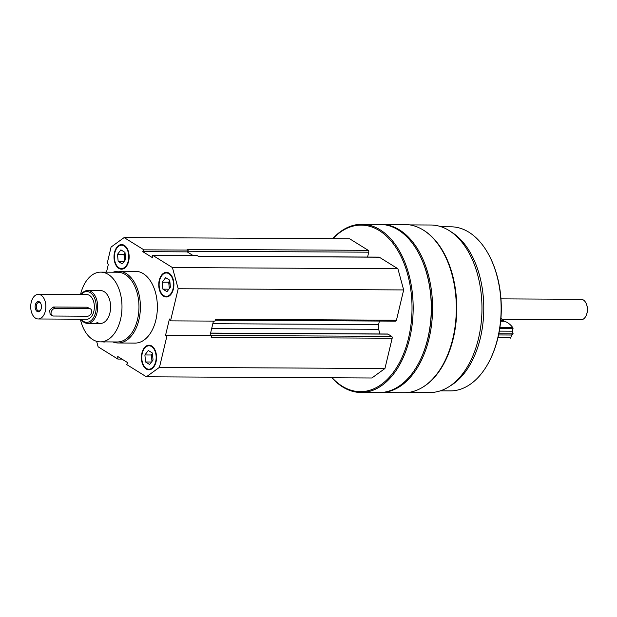 <?xml version="1.0" encoding="UTF-8"?>
<svg xmlns="http://www.w3.org/2000/svg" width="617" height="617" viewBox="0 0 617 617"><rect width="100%" height="100%" fill="white"/><g stroke="black" fill="none" stroke-linecap="round" stroke-linejoin="round"><path stroke-width="0.93" d="M169.058 273.169A12.309 7.574 -89.7 0 0 166.382 272.367A12.309 7.574 -89.7 0 0 158.739 284.63A12.309 7.574 -89.7 0 0 166.251 296.978A12.309 7.574 -89.7 0 0 173.763 286.92A12.309 7.574 -89.7 0 0 169.058 273.169M103.116 341.887A12.309 7.574 -89.7 0 0 104.157 342.011A12.309 7.574 -89.7 0 0 105.206 341.895M113.243 272.197A35.894 22.096 90.3 0 1 118.487 271.202L135.462 271.295A35.894 22.096 90.3 0 1 157.374 307.305A35.894 22.096 90.3 0 1 135.084 343.083L118.109 342.99A35.894 22.096 90.3 0 1 112.872 341.941M106.479 272.166L108.361 264.269L107.196 263.351L111.075 247.062L124.148 237.576L143.884 249.839L142.728 251.628L152.8 257.883L152.677 255.299L172.421 267.562L178.19 288.741L170.531 320.871L169.436 319.004L165.533 335.386L167.122 335.185L159.471 367.316L146.399 376.794L126.655 364.531L127.812 362.742L117.747 356.495L117.862 359.071L98.126 346.816L96.63 341.332M151.713 345.998A12.309 7.574 -89.7 0 0 149.036 345.188A12.309 7.574 -89.7 0 0 141.393 357.451A12.309 7.574 -89.7 0 0 148.905 369.799A12.309 7.574 -89.7 0 0 156.41 359.742A12.309 7.574 -89.7 0 0 151.713 345.998M124.318 245.381A12.309 7.574 -89.7 0 0 121.642 244.571A12.309 7.574 -89.7 0 0 113.998 256.842A12.309 7.574 -89.7 0 0 121.51 269.189A12.309 7.574 -89.7 0 0 129.015 259.132A12.309 7.574 -89.7 0 0 124.318 245.381M210.035 335.409L210.621 335.417M187.506 252.068L187.745 250.988A1.435 0.887 90.3 0 1 187.707 251.219L187.506 252.068L193.059 255.515M409.781 224.904L430.859 225.012A83.742 51.558 90.3 0 1 481.97 309.024A83.742 51.558 90.3 0 1 429.972 392.489L408.886 392.381M422.953 229.848A83.742 51.558 90.3 0 1 456.757 308.893A83.742 51.558 90.3 0 1 422.121 387.569M332.656 238.686A84.097 51.774 90.3 0 1 361.847 224.287L379.949 224.387A84.097 51.774 90.3 0 1 420.231 256.202A84.097 51.774 90.3 0 1 419.676 361.184A84.097 51.774 90.3 0 1 379.054 392.582L360.953 392.481A84.097 51.774 90.3 0 1 342.682 386.959A84.097 51.774 90.3 0 1 331.923 377.781M361.847 224.287A84.097 51.774 90.3 0 1 413.174 308.662A84.097 51.774 90.3 0 1 360.953 392.481M332.918 238.686A83.28 51.273 90.3 0 1 411.755 299.461A83.28 51.273 90.3 0 1 342.219 386.188A83.28 51.273 90.3 0 1 332.185 377.781M198.119 256.148L378.985 257.112A1.435 0.887 90.3 0 1 379.301 257.204L397.903 268.757L403.665 289.936L396.453 320.215A1.435 0.887 90.3 0 1 395.62 321.141L215.202 320.184M379.424 321.056L378.583 324.588L212.826 323.709M379.925 333.974L378.653 329.301A6.155 3.787 90.3 0 1 378.583 324.588M210.59 333.08L387.7 334.013A1.435 0.887 90.3 0 1 388.008 334.113L391.656 336.381A1.435 0.887 90.3 0 1 392.165 338.232L384.946 368.511L371.881 377.99L146.399 376.794M124.148 237.576L349.623 238.771L368.226 250.325A1.435 0.887 90.3 0 1 368.735 252.183L367.578 257.05M420.231 256.202L420.478 256.718A83.28 51.273 90.3 0 1 419.93 360.675L419.676 361.184M380.596 224.395A84.097 51.774 90.3 0 1 381.237 224.387A84.097 51.774 90.3 0 1 432.571 308.762A84.097 51.774 90.3 0 1 380.35 392.589A84.097 51.774 90.3 0 1 379.702 392.574M381.237 224.387L404.999 224.519A84.097 51.774 90.3 0 1 445.281 256.34A84.097 51.774 90.3 0 1 444.726 361.323A84.097 51.774 90.3 0 1 404.112 392.713L380.35 392.589M445.281 256.34L445.536 256.849A83.28 51.273 90.3 0 1 444.98 360.806L444.726 361.323M450.896 231.73A82.046 50.517 90.3 0 1 483.782 309.032A82.046 50.517 90.3 0 1 450.078 385.987M441.163 226.763L451.058 226.809A82.046 50.517 90.3 0 1 490.353 257.86A82.046 50.517 90.3 0 1 489.813 360.282A82.046 50.517 90.3 0 1 450.186 390.908L440.291 390.854M490.353 257.86L490.669 258.5A81.02 49.884 90.3 0 1 490.129 359.642L489.813 360.282M152.677 255.299L197.131 255.538L198.265 256.24L379.301 257.204M397.903 268.757L172.421 267.562M403.665 289.936L178.19 288.741M396.453 320.215L215.426 319.259L214.986 321.11L170.531 320.871M391.656 336.381L211.577 335.424L211.13 337.275L392.165 338.232M211.577 335.417L167.122 335.185M384.946 368.511L159.471 367.316M121.935 359.094L117.862 359.071M368.226 250.325L187.198 249.368L188.339 250.078L143.884 249.839M213.443 321.102L210.112 335.093M188.339 250.078L187.745 250.988M187.182 251.867L142.728 251.628M80.503 294.587A34.868 21.472 90.3 0 1 100.702 272.136A34.868 21.472 90.3 0 1 121.989 307.119A34.868 21.472 90.3 0 1 100.34 341.872A34.868 21.472 90.3 0 1 92.758 339.581A34.868 21.472 90.3 0 1 80.372 319.205M80.974 294.594A16.412 10.103 90.3 0 1 87.676 290.522L100.61 290.592A16.412 10.103 90.3 0 1 110.62 307.058A16.412 10.103 90.3 0 1 100.432 323.408A16.412 10.103 90.3 0 1 96.869 322.336M100.702 272.136L117.677 272.22A34.868 21.472 90.3 0 1 138.964 307.204A34.868 21.472 90.3 0 1 117.307 341.965L100.34 341.872M118.487 271.202A35.894 22.096 90.3 0 1 140.398 307.212A35.894 22.096 90.3 0 1 118.109 342.99M103.602 341.887A12.309 7.574 -89.7 0 0 104.404 342.003M149.275 345.196A12.309 7.574 -89.7 0 0 143.576 349.785A12.309 7.574 -89.7 0 0 143.483 349.978M143.399 364.948A12.309 7.574 -89.7 0 0 143.491 365.148A12.309 7.574 -89.7 0 0 149.144 369.791M151.574 346.569A11.692 7.196 -89.7 0 0 143.383 350.163A11.692 7.196 -89.7 0 0 143.306 364.763A11.692 7.196 -89.7 0 0 154.751 364.4A11.692 7.196 -89.7 0 0 151.574 346.569M166.629 272.375A12.309 7.574 -89.7 0 0 160.921 276.964A12.309 7.574 -89.7 0 0 160.829 277.156M160.752 292.126A12.309 7.574 -89.7 0 0 160.844 292.327A12.309 7.574 -89.7 0 0 166.497 296.97M168.919 273.747A11.692 7.196 -89.7 0 0 160.736 277.341A11.692 7.196 -89.7 0 0 160.659 291.941A11.692 7.196 -89.7 0 0 172.104 291.579A11.692 7.196 -89.7 0 0 168.919 273.747M121.881 244.579A12.309 7.574 -89.7 0 0 116.181 249.168A12.309 7.574 -89.7 0 0 116.089 249.368M116.004 264.338A12.309 7.574 -89.7 0 0 116.096 264.531A12.309 7.574 -89.7 0 0 121.75 269.182M124.179 245.959A11.692 7.196 -89.7 0 0 115.988 249.553A11.692 7.196 -89.7 0 0 115.911 264.145A11.692 7.196 -89.7 0 0 127.357 263.791A11.692 7.196 -89.7 0 0 124.179 245.959M152.453 353.765A6.155 3.787 -89.7 0 0 151.689 358.5A6.155 3.787 -89.7 0 0 152.299 361.007M151.975 361.439L151.358 354.991L152.43 353.58M152.376 353.009L153.047 360.027L149.638 364.508L145.558 361.978L144.887 354.96L148.296 350.479L152.376 353.009M151.358 354.991L144.887 354.96M151.543 362.009L145.558 361.978M169.798 280.943A6.155 3.787 -89.7 0 0 169.043 285.679A6.155 3.787 -89.7 0 0 169.652 288.185M169.32 288.617L168.703 282.17L169.783 280.758M169.729 280.187L170.4 287.206L166.991 291.687L162.911 289.149L162.24 282.139L165.649 277.658L169.729 280.187M168.703 282.17L162.24 282.139M168.888 289.188L162.911 289.149M125.058 253.147A6.155 3.787 -89.7 0 0 124.295 257.891A6.155 3.787 -89.7 0 0 124.904 260.397M124.58 260.829L123.963 254.381L125.035 252.97M124.981 252.399L125.652 259.418L122.243 263.899L118.163 261.361L117.5 254.351L120.909 249.862L124.981 252.399M123.963 254.381L117.5 254.351M124.148 261.392L118.163 261.361M40.899 303.757A4.311 2.653 -89.7 0 0 39.897 302.654A4.311 2.653 -89.7 0 0 38.964 302.369A4.311 2.653 -89.7 0 0 36.287 306.664A4.311 2.653 -89.7 0 0 38.917 310.983A4.311 2.653 -89.7 0 0 40.869 309.611M39.434 301.883A5.129 3.154 90.3 0 1 40.776 303.487A5.129 3.154 90.3 0 1 40.745 309.888A5.129 3.154 90.3 0 1 37.151 311.462A5.129 3.154 90.3 0 1 35.346 304.844A5.129 3.154 90.3 0 1 39.434 301.883M38.354 294.363L86.85 294.625A12.309 7.574 90.3 0 1 94.362 306.973A12.309 7.574 90.3 0 1 86.719 319.236L38.223 318.981A12.309 7.574 90.3 0 1 35.555 318.171A12.309 7.574 90.3 0 1 30.85 304.42A12.309 7.574 90.3 0 1 38.354 294.363A12.309 7.574 90.3 0 1 45.866 306.711A12.309 7.574 90.3 0 1 38.223 318.981M90.506 308.893L87.082 307.197L53.139 307.019L49.645 310.266L50.139 314.377L52.229 315.68A4.103 3.023 -58.2 0 1 51.427 311.369A4.103 3.023 -58.2 0 1 55.306 308.361L89.249 308.546A4.103 3.023 -58.2 0 1 90.506 308.893A4.103 3.023 -58.2 0 1 91.308 313.205A4.103 3.023 -58.2 0 1 87.429 316.212L53.486 316.027A4.103 3.023 -58.2 0 1 52.229 315.68M81.166 294.594A15.386 9.471 90.3 0 1 96.167 304.813A15.386 9.471 90.3 0 1 83.357 321.303A15.386 9.471 90.3 0 1 81.035 319.205M87.676 290.522A16.412 10.103 90.3 0 1 97.694 306.988A16.412 10.103 90.3 0 1 87.506 323.347A16.412 10.103 90.3 0 1 83.935 322.267A16.412 10.103 90.3 0 1 80.842 319.205M500.965 298.867L581.114 299.291A10.258 6.317 90.3 0 1 586.027 303.178A10.258 6.317 90.3 0 1 585.957 315.981A10.258 6.317 90.3 0 1 581.006 319.807L502.068 319.39M586.088 303.302A9.849 6.062 90.3 0 1 586.15 303.433A9.849 6.062 90.3 0 1 586.088 315.719A9.849 6.062 90.3 0 1 586.019 315.85M500.942 318.287L503.217 320.501A6.155 3.787 90.3 0 0 504.451 321.272A30.765 18.942 90.3 0 1 512.796 327.573A1.026 0.632 90.3 0 1 512.989 328.73L512.403 331.198L513.12 333.843L511.485 335.023L510.899 337.491A1.026 0.632 90.3 0 1 510.305 338.147A1.026 0.632 90.3 0 1 510.274 338.147L510.305 338.147M511.485 335.023L498.567 334.962M513.12 333.843L498.814 333.766M512.403 331.198L499.315 331.128M378.653 329.301L211.7 328.414M388.008 334.113L210.567 333.172M368.735 252.183L187.707 251.219M53.139 307.019L55.306 308.361M87.082 307.197L89.249 308.546M510.899 337.491L498.019 337.422M512.989 328.73L499.731 328.66M512.796 327.573L499.909 327.504M504.451 321.272L500.68 321.249M503.217 320.501L500.757 320.493M143.306 364.763L143.491 365.148M160.659 291.941L160.844 292.327M115.911 264.145L116.096 264.531M115.988 249.553L116.181 249.168M87.506 323.347L100.432 323.408"/></g></svg>
